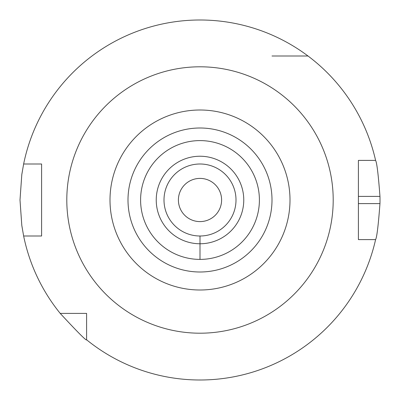 <?xml version="1.0" encoding="UTF-8"?>
<svg xmlns="http://www.w3.org/2000/svg" width="400" height="400" viewBox="0 0 400 400"><rect width="100%" height="100%" fill="white"/><g stroke="black" fill="none" stroke-linecap="round" stroke-linejoin="round"><path stroke-width="0.6" d="M86.6 339.785L86.6 313.4L60.215 313.4A180 180 0 0 1 23.635 236L41.6 236L41.6 164L23.635 164A180 180 0 0 1 375.59 160.4L358.4 160.4L358.4 239.6L375.59 239.6A180 180 0 0 1 86.6 339.785C86.715 341.295 77.92 332.5 60.215 313.4M200 290A90 90 0 0 0 290 200A90 90 0 0 0 200 110A90 90 0 0 0 110 200A90 90 0 0 0 200 290M200 272A72 72 0 0 0 272 200A72 72 0 0 0 200 128A72 72 0 0 0 128 200A72 72 0 0 0 200 272M200 259.4A59.4 59.4 0 0 0 259.4 200A59.4 59.4 0 0 0 200 140.6A59.4 59.4 0 0 0 140.6 200A59.4 59.4 0 0 0 200 259.4L200 243.765A43.765 43.765 0 0 0 243.765 200A43.765 43.765 0 0 0 200 156.235A43.765 43.765 0 0 0 156.235 200A43.765 43.765 0 0 0 200 243.765L200 236A36 36 0 0 0 236 200A36 36 0 0 0 200 164A36 36 0 0 0 164 200A36 36 0 0 0 200 236L200 259.4M200 221.6A21.6 21.6 0 0 0 221.6 200A21.6 21.6 0 0 0 200 178.4A21.6 21.6 0 0 0 178.4 200A21.6 21.6 0 0 0 200 221.6M375.59 160.4C376.86 162.52 378.32 174.52 379.965 196.4A180 180 0 0 1 379.965 203.6C378.32 225.475 376.86 237.475 375.59 239.6M23.635 236L21.81 225.47L20 199.995L21.81 174.53L23.635 164M308 56L272 56M200 66.8A133.2 133.2 0 0 0 66.8 200A133.2 133.2 0 0 0 200 333.2A133.2 133.2 0 0 0 333.2 200A133.2 133.2 0 0 0 200 66.8M358.4 196.4L379.965 196.4M358.4 203.6L379.965 203.6"/></g></svg>
